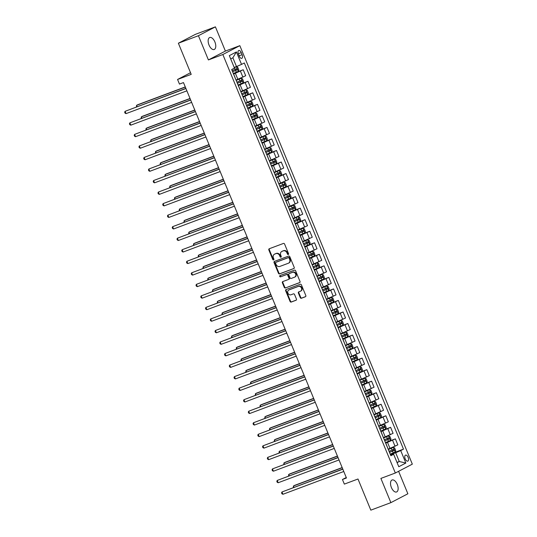 <?xml version="1.0" encoding="UTF-8"?>
<svg xmlns="http://www.w3.org/2000/svg" width="537" height="537" viewBox="0 0 537 537"><rect width="100%" height="100%" fill="white"/><g stroke="black" fill="none" stroke-linecap="round" stroke-linejoin="round"><path stroke-width="0.81" d="M288.268 254.518A0.685 0.591 -117.5 0 0 288.557 253.679L284.59 244.053A0.98 0.839 -117.5 0 0 283.429 243.442L269.259 248.752A0.98 0.839 -117.5 0 0 268.842 249.953L272.809 259.579A0.685 0.591 -117.5 0 0 273.91 259.163L273.4 257.921A3.141 2.685 -117.5 0 1 274.467 254.196A3.141 2.685 -117.5 0 1 274.722 254.075L275.904 253.639A3.141 2.685 -117.5 0 1 279.623 255.592L280.133 256.834A0.685 0.591 -117.5 0 0 281.234 256.424L280.723 255.176A3.141 2.685 -117.5 0 1 281.791 251.45A3.141 2.685 -117.5 0 1 282.046 251.336L283.227 250.893A3.141 2.685 -117.5 0 1 286.946 252.846L287.456 254.095A0.685 0.591 -117.5 0 0 288.268 254.518M397.273 484.448A6.397 3.296 69.5 0 0 392.091 479.991A6.397 3.296 69.5 0 0 391.399 487.515A6.397 3.296 69.5 0 0 396.581 491.973A6.397 3.296 69.5 0 0 397.273 484.448M214.901 41.973A6.397 3.296 69.5 0 0 209.719 37.516A6.397 3.296 69.5 0 0 209.021 45.041A6.397 3.296 69.5 0 0 214.203 49.498A6.397 3.296 69.5 0 0 214.901 41.973M408.133 457.363A3.202 1.645 69.5 0 0 405.542 455.134A3.202 1.645 69.5 0 0 405.193 458.9A3.202 1.645 69.5 0 0 407.784 461.129A3.202 1.645 69.5 0 0 408.133 457.363M300.264 297.626A0.98 0.839 -117.5 0 0 301.425 298.236L305.405 296.753A0.98 0.839 -117.5 0 0 305.815 295.551L301.411 284.858A0.98 0.839 -117.5 0 0 300.25 284.248L286.073 289.557A0.98 0.839 -117.5 0 0 285.664 290.759L290.067 301.445A0.98 0.839 -117.5 0 0 291.229 302.056L296.035 300.257A0.98 0.839 -117.5 0 0 296.444 299.062L294.558 294.484A0.98 0.839 -117.5 0 0 293.397 293.873L291.02 294.766A2.625 2.242 -117.5 0 1 287.966 293.256A2.625 2.242 -117.5 0 1 288.805 290.014A2.625 2.242 -117.5 0 1 289.02 289.92L298.35 286.422A2.625 2.242 -117.5 0 1 301.405 287.933A2.625 2.242 -117.5 0 1 300.566 291.175A2.625 2.242 -117.5 0 1 300.351 291.269L298.794 291.853A0.98 0.839 -117.5 0 0 298.377 293.054L300.264 297.626L300.727 297.391A0.98 0.839 -117.5 0 0 301.888 298.001L305.654 296.585M198.428 35.711L208.41 59.929L225.399 51.075L215.411 26.85L198.428 35.711L178.371 43.222L191.206 74.361L177.566 79.469L179.465 84.087L183.479 82.584L346.459 477.997L342.445 479.501L344.345 484.112L357.984 479.004L370.825 510.15L390.882 502.639L407.872 493.778L398.602 471.305M208.41 59.929L222.848 54.519L395.339 473.01L380.894 478.413L390.882 502.639M293.793 268.581A0.98 0.839 -117.5 0 0 294.209 267.379L289.799 256.693A0.98 0.839 -117.5 0 0 288.637 256.082L274.467 261.391A0.98 0.839 -117.5 0 0 274.051 262.593L278.455 273.279A0.98 0.839 -117.5 0 0 279.616 273.89L293.947 268.5M295.605 270.776L300.008 281.462A0.98 0.839 -117.5 0 1 299.599 282.663L285.422 287.973A0.98 0.839 -117.5 0 1 284.261 287.362L282.375 282.791A0.98 0.839 -117.5 0 1 282.791 281.589L288.537 279.435A0.98 0.839 -117.5 0 0 288.953 278.233L287.704 275.199A0.98 0.839 -117.5 0 0 286.543 274.588L280.556 276.83A0.685 0.591 -117.5 0 1 280.032 275.562L294.444 270.165A0.98 0.839 -117.5 0 1 295.605 270.776M178.371 43.222L195.354 34.361L215.411 26.85M238.421 54.136L239.26 56.17A3.101 1.598 69.5 0 0 241.771 58.332A3.101 1.598 69.5 0 0 242.106 54.687L241.267 52.653A3.101 1.598 69.5 0 0 238.757 50.491A3.101 1.598 69.5 0 0 238.421 54.136M222.848 54.519L239.838 45.665L412.329 464.149L395.339 473.01M236.401 51.941L241.536 64.4L236.488 66.561L232.877 57.795L236.401 51.941L229.333 55.626L234.468 68.085L231.689 69.535L390.862 455.718L393.641 454.275L390.621 455.134M391.251 453.718L403.488 449.14L244.315 62.95L241.536 64.4M403.488 449.14L400.709 450.583L405.844 463.042L398.776 466.727L393.641 454.275M225.399 51.075L239.838 45.665M346.258 477.514L342.445 479.501M190.528 72.717L177.566 79.469M232.877 57.795L230.695 58.929M236.488 66.561L234.192 67.42M396.977 462.37L399.28 461.511L395.668 452.745L390.439 454.698M386.492 442.186L395.366 438.863L397.836 444.864L388.251 449.133M395.366 438.863L385.687 443.166M381.74 430.654L390.607 427.331L393.084 433.325L383.499 437.595M390.607 427.331L380.934 431.634M376.987 419.115L385.855 415.792L388.332 421.793L378.739 426.063M385.855 415.792L376.182 420.095M372.228 407.583L381.102 404.26L383.572 410.261L373.987 414.524M381.102 404.26L371.423 408.563M367.476 396.044L376.35 392.728L378.82 398.723L369.234 402.992M376.35 392.728L366.67 397.024M362.723 384.512L371.591 381.189L374.067 387.19L364.482 391.453M371.591 381.189L361.918 385.492M357.971 372.98L366.838 369.657L369.308 375.652L359.723 379.921M366.838 369.657L357.159 373.96M353.212 361.441L362.086 358.119L364.556 364.12L354.97 368.389M362.086 358.119L352.406 362.421M348.459 349.909L357.333 346.587L359.803 352.581L350.218 356.85M357.333 346.587L347.654 350.889M343.707 338.37L352.574 335.048L355.051 341.049L345.459 345.318M352.574 335.048L342.901 339.35M338.954 326.838L347.822 323.516L350.292 329.517L340.706 333.779M347.822 323.516L338.142 327.818M334.195 315.306L343.069 311.984L345.539 317.978L335.954 322.247M343.069 311.984L333.39 316.286M329.443 303.767L338.31 300.445L340.787 306.446L331.201 310.715M338.31 300.445L328.637 304.748M324.69 292.235L333.558 288.913L336.028 294.907L326.442 299.176M333.558 288.913L323.885 293.215M319.931 280.697L328.805 277.374L331.275 283.375L321.69 287.644M328.805 277.374L319.126 281.677M315.179 269.165L324.053 265.842L326.523 271.843L316.937 276.105M324.053 265.842L314.373 270.145M310.426 257.626L319.293 254.31L321.77 260.304L312.185 264.573M319.293 254.31L309.621 258.606M305.674 246.094L314.541 242.771L317.011 248.772L307.426 253.041M314.541 242.771L304.862 247.074M300.915 234.562L309.789 231.239L312.259 237.233L302.673 241.502M309.789 231.239L300.109 235.542M296.162 223.023L305.029 219.7L307.506 225.701L297.921 229.97M305.029 219.7L295.357 224.003M291.41 211.491L300.277 208.168L302.747 214.162L293.162 218.431M300.277 208.168L290.604 212.471M286.651 199.952L295.525 196.636L297.995 202.63L288.409 206.899M295.525 196.636L285.845 200.932M281.898 188.42L290.772 185.097L293.242 191.098L283.657 195.361M290.772 185.097L281.093 189.4M277.146 176.888L286.013 173.565L288.49 179.559L278.904 183.829M286.013 173.565L276.34 177.868M272.393 165.349L281.26 162.026L283.731 168.027L274.145 172.296M281.26 162.026L271.581 166.329M267.634 153.817L276.508 150.494L278.978 156.489L269.393 160.758M276.508 150.494L266.829 154.797M262.882 142.278L271.756 138.955L274.226 144.956L264.64 149.226M271.756 138.955L262.076 143.258M258.129 130.746L266.996 127.423L269.473 133.424L259.881 137.687M266.996 127.423L257.324 131.726M253.377 119.214L262.244 115.891L264.714 121.886L255.129 126.155M262.244 115.891L252.565 120.187M248.618 107.675L257.492 104.353L259.962 110.354L250.376 114.623M257.492 104.353L247.812 108.655M243.865 96.143L252.732 92.82L255.209 98.815L245.624 103.084M252.732 92.82L243.06 97.123M239.113 84.604L247.98 81.282L250.45 87.283L240.865 91.552M247.98 81.282L238.3 85.584M234.354 73.072L243.227 69.75L245.698 75.751L236.112 80.013M243.227 69.75L233.548 74.052M397.091 462.652L399.28 461.511L405.844 463.042M233.863 74.562L236.267 80.644M238.623 86.095L241.019 92.176M243.375 97.633L245.771 103.708M248.128 109.165L250.531 115.247M252.88 120.704L255.283 126.779M257.639 132.236L260.036 138.318M262.392 143.768L264.795 149.85M267.144 155.307L269.547 161.389M271.897 166.839L274.3 172.921M276.656 178.378L279.052 184.453M281.408 189.91L283.811 195.992M286.161 201.449L288.564 207.524M290.92 212.981L293.316 219.062M295.672 224.513L298.069 230.595M300.425 236.052L302.828 242.127M305.177 247.584L307.58 253.665M309.936 259.123L312.333 265.197M314.689 270.655L317.092 276.736M319.441 282.187L321.844 288.268M324.2 293.726L326.597 299.8M328.953 305.258L331.349 311.339M333.705 316.796L336.108 322.871M338.458 328.329L340.861 334.41M343.217 339.867L345.613 345.942M347.969 351.399L350.372 357.481M352.722 362.931L355.125 369.013M357.481 374.47L359.877 380.545M362.233 386.002L364.63 392.084M366.986 397.541L369.389 403.616M371.738 409.073L374.141 415.155M376.497 420.605L378.894 426.687M381.25 432.144L383.653 438.219M386.002 443.676L388.405 449.758M395.668 452.745L400.709 450.583M288.523 254.316A0.685 0.591 -117.5 0 1 287.919 253.853L287.402 252.605A3.141 2.685 -117.5 0 0 283.69 250.651L283.227 250.893M281.791 251.45L282.247 251.209A3.141 2.685 -117.5 0 1 282.509 251.094L283.69 250.651M274.467 254.196L274.924 253.954A3.141 2.685 -117.5 0 1 275.186 253.84L276.367 253.397A3.141 2.685 -117.5 0 1 280.079 255.35L280.589 256.599A0.685 0.591 -117.5 0 0 281.2 257.055M269.46 248.678A0.98 0.839 -117.5 0 0 269.299 249.718L273.266 259.337A0.685 0.591 -117.5 0 0 273.877 259.801M274.669 261.311A0.98 0.839 -117.5 0 0 274.508 262.351L278.918 273.038A0.98 0.839 -117.5 0 0 280.079 273.648L294.048 268.419M289.107 258.102A0.685 0.591 -117.5 0 0 288.295 257.673L275.857 262.331A0.685 0.591 -117.5 0 0 275.562 263.17L276.105 264.486A3.141 2.685 -117.5 0 0 279.817 266.439L288.322 263.258A3.141 2.685 -117.5 0 0 288.584 263.143A3.141 2.685 -117.5 0 0 289.651 259.411L289.107 258.102L289.571 257.861A0.685 0.591 -117.5 0 0 288.758 257.431L288.295 257.673M276.206 262.15A0.685 0.591 -117.5 0 1 276.313 262.096L288.758 257.431M288.584 263.143L289.04 262.902A3.141 2.685 -117.5 0 0 290.108 259.176L289.651 259.411M289.571 257.861L290.108 259.176M299.854 282.502L285.422 287.973M282.992 281.509A0.98 0.839 -117.5 0 0 282.838 282.549L284.717 287.12A0.98 0.839 -117.5 0 0 285.879 287.731M288.698 279.354L289 279.193A0.98 0.839 -117.5 0 0 289.409 277.998L288.161 274.964A0.98 0.839 -117.5 0 0 287 274.353L280.556 276.83M280.287 275.468A0.685 0.591 -117.5 0 0 281.019 276.589M294.504 277.199A2.625 2.242 -117.5 0 0 294.719 277.105A2.625 2.242 -117.5 0 0 295.558 273.863A2.625 2.242 -117.5 0 0 292.504 272.353L289.221 273.588A0.98 0.839 -117.5 0 0 288.805 274.79L290.054 277.824A0.98 0.839 -117.5 0 0 291.215 278.435L294.504 277.199M294.961 276.964A2.625 2.242 -117.5 0 0 295.175 276.864A2.625 2.242 -117.5 0 0 296.015 273.622A2.625 2.242 -117.5 0 0 292.967 272.118L292.504 272.353M289.524 273.427A0.98 0.839 -117.5 0 1 289.678 273.346L292.967 272.118M299.002 291.779A0.98 0.839 -117.5 0 0 298.841 292.813L300.727 297.391M300.807 291.034A2.625 2.242 -117.5 0 0 301.022 290.933A2.625 2.242 -117.5 0 0 301.861 287.691A2.625 2.242 -117.5 0 0 298.814 286.187L298.35 286.422M288.805 290.014L289.262 289.779A2.625 2.242 -117.5 0 1 289.477 289.678L298.814 286.187M286.281 289.483A0.98 0.839 -117.5 0 0 286.12 290.524L290.524 301.21A0.98 0.839 -117.5 0 0 291.685 301.821L296.283 300.096M233.32 73.502L238.3 71.367L238.837 69.964L237.696 67.199L236.394 66.756L234.3 67.689M236.394 66.756L234.273 67.628M185.272 86.927L137.714 104.742L136.566 105.339L137.11 106.648M232.602 71.75L237.132 69.83L236.676 68.723L232.145 70.642M235.521 69.159L235.978 70.266L232.575 71.683M185.332 87.075L136.566 105.339L136.425 106.903M185.869 88.39L125.087 111.32L185.93 88.531M126.041 113.629L125.054 113.146L124.671 112.226L125.087 111.32L126.041 113.629L186.883 90.84M238.079 85.034L243.053 82.906L243.59 81.503L242.449 78.731L241.153 78.288L236.267 80.382M241.153 78.288L236.24 80.322M190.024 98.466L142.466 116.274L141.318 116.871L141.862 118.187M237.354 83.282L241.885 81.369L241.428 80.261L236.898 82.174M240.274 80.691L240.73 81.799L237.327 83.215M190.085 98.607L141.318 116.871L141.184 118.442M242.831 96.573L247.805 94.438L248.349 93.035L247.208 90.27L245.906 89.827L241.019 91.921M245.906 89.827L240.992 91.854M194.777 109.998L147.225 127.806L146.077 128.41L146.614 129.719M242.106 94.814L246.644 92.901L246.188 91.793L241.65 93.706M245.033 92.23L245.49 93.337L242.08 94.754M194.837 110.145L146.077 128.41L145.936 129.974M247.584 108.105L252.565 105.97L253.102 104.574L251.96 101.802L250.658 101.359L245.771 103.453M250.658 101.359L245.745 103.386M199.536 121.53L151.978 139.345L150.83 139.942L151.374 141.258M246.866 106.353L251.397 104.44L250.94 103.332L246.409 105.245M249.786 103.762L250.242 104.869L246.839 106.286M199.596 121.677L150.83 139.942L150.689 141.513M190.628 99.922L129.84 122.859L190.689 100.07M130.793 125.161L129.806 124.685L129.43 123.758L129.84 122.859L130.793 125.161L191.635 102.379M195.381 111.461L134.599 134.391L195.441 111.602M135.546 136.7L134.565 136.217L134.183 135.297L134.599 134.391L135.546 136.7L196.394 113.911M200.133 122.993L139.351 145.93L200.194 123.141M140.305 148.232L139.318 147.756L138.935 146.829L139.351 145.93L140.305 148.232L201.147 125.443M252.336 119.637L257.317 117.509L257.854 116.106L256.713 113.341L255.417 112.898L250.531 114.985M255.417 112.898L250.504 114.925M204.288 133.069L156.73 150.877L155.582 151.474L156.126 152.79M251.618 117.885L256.149 115.972L255.693 114.864L251.162 116.777M254.538 115.294L254.994 116.401L251.591 117.818M204.349 133.216L155.582 151.474L155.448 153.045M204.892 134.525L144.104 157.462L204.953 134.673M145.057 159.771L144.07 159.288L143.694 158.361L144.104 157.462L145.057 159.771L205.899 136.982M257.095 131.176L262.069 129.041L262.606 127.638L261.465 124.873L260.17 124.43L255.283 126.524M260.17 124.43L255.256 126.457M209.041 144.601L161.483 162.416L160.335 163.013L160.878 164.329M256.371 129.424L260.908 127.504L260.452 126.396L255.914 128.316M259.297 126.833L259.754 127.94L256.344 129.357M209.101 144.748L160.335 163.013L160.201 164.584M261.848 142.708L266.822 140.58L267.366 139.177L266.224 136.405L264.922 135.962L260.036 138.056M264.922 135.962L260.009 137.996M213.793 156.139L166.242 173.948L165.094 174.545L165.631 175.861M261.123 140.956L265.661 139.043L265.204 137.935L260.667 139.848M264.05 138.365L264.506 139.472L261.096 140.889M213.854 156.28L165.094 174.545L164.953 176.116M266.6 154.247L271.581 152.112L272.118 150.709L270.977 147.944L269.675 147.5L264.788 149.595M269.675 147.5L264.761 149.528M218.552 167.672L170.994 185.48L169.846 186.084L170.39 187.393M265.882 152.488L270.413 150.575L269.957 149.467L265.426 151.38M268.802 149.904L269.259 151.011L265.855 152.427M218.613 167.819L169.846 186.084L169.705 187.648M271.36 165.779L276.333 163.651L276.87 162.248L275.729 159.476L274.434 159.033L269.547 161.127M274.434 159.033L269.52 161.06M223.305 179.204L175.747 197.019L174.599 197.616L175.143 198.932M270.635 164.027L275.166 162.114L274.709 161.006L270.178 162.919M273.555 161.436L274.011 162.543L270.608 163.96M223.365 179.351L174.599 197.616L174.465 199.187M276.112 177.311L281.086 175.183L281.63 173.78L280.489 171.014L279.186 170.571L274.3 172.666M279.186 170.571L274.273 172.599M228.057 190.742L180.506 208.551L179.358 209.148L179.895 210.464M275.387 175.559L279.925 173.646L279.468 172.538L274.931 174.451M278.314 172.968L278.77 174.075L275.36 175.498M228.118 190.89L179.358 209.148L179.217 210.719M209.645 146.064L148.856 168.994L209.705 146.212M149.81 171.303L148.83 170.82L148.447 169.9L148.856 168.994L149.81 171.303L210.652 148.514M214.397 157.596L153.616 180.533L214.458 157.744M154.562 182.835L153.582 182.358L153.199 181.432L153.616 180.533L154.562 182.835L215.411 160.053M219.15 169.135L158.368 192.065L219.21 169.276M159.321 194.374L158.334 193.891L157.952 192.971L158.368 192.065L159.321 194.374L220.163 171.585M223.909 180.667L163.12 203.604L223.969 180.815M164.074 205.906L163.087 205.429L162.711 204.503L163.12 203.604L164.074 205.906L224.916 183.117M228.661 192.199L167.88 215.136L228.722 192.347M168.826 217.445L167.846 216.961L167.463 216.042L167.88 215.136L168.826 217.445L229.675 194.656M280.864 188.849L285.845 186.715L286.382 185.319L285.241 182.546L283.939 182.103L279.052 184.198M283.939 182.103L279.025 184.131M232.816 202.274L185.258 220.089L184.11 220.687L184.654 222.003M280.139 187.098L284.677 185.178L284.221 184.07L279.683 185.99M283.066 184.506L283.523 185.614L280.113 187.03M232.877 202.422L184.11 220.687L183.969 222.258M233.414 203.738L172.632 226.668L233.474 203.885M173.585 228.977L172.599 228.493L172.216 227.574L172.632 226.668L173.585 228.977L234.427 206.188M285.617 200.382L290.598 198.254L291.135 196.851L289.993 194.085L288.698 193.635L283.805 195.73M288.698 193.635L283.778 195.669M237.569 213.813L190.011 231.622L188.863 232.219L189.407 233.535M284.899 198.63L289.43 196.717L288.973 195.609L284.442 197.522M287.819 196.039L288.275 197.146L284.872 198.562M237.629 213.954L188.863 232.219L188.722 233.79M238.173 215.27L177.385 238.206L238.227 215.418M178.338 240.509L177.351 240.032L176.975 239.106L177.385 238.206L178.338 240.509L239.18 217.727M290.376 211.92L295.35 209.786L295.887 208.383L294.746 205.617L293.45 205.174L288.564 207.269M293.45 205.174L288.537 207.201M242.321 225.345L194.763 243.154L193.615 243.758L194.159 245.067M289.651 210.162L294.182 208.249L293.726 207.141L289.195 209.061M292.571 207.577L293.027 208.685L289.624 210.101M242.382 225.493L193.615 243.758L193.481 245.322M242.925 226.809L182.137 249.739L242.986 226.95M183.09 252.048L182.103 251.564L181.728 250.645L182.137 249.739L183.09 252.048L243.932 229.259M295.128 223.452L300.102 221.325L300.646 219.922L299.505 217.149L298.203 216.706L293.316 218.801M298.203 216.706L293.289 218.734M247.074 236.884L199.522 254.692L198.375 255.29L198.912 256.605M294.404 221.7L298.941 219.787L298.485 218.68L293.947 220.593M297.33 219.109L297.787 220.217L294.377 221.633M247.134 237.025L198.375 255.29L198.234 256.861M247.678 238.341L186.896 261.277L247.738 238.488M187.843 263.58L186.863 263.103L186.48 262.177L186.896 261.277L187.843 263.58L248.691 240.798M299.881 234.991L304.862 232.857L305.399 231.454L304.257 228.688L302.955 228.245L298.069 230.339M302.955 228.245L298.042 230.272M251.833 248.416L204.275 266.224L203.127 266.822L203.671 268.138M299.163 233.233L303.694 231.319L303.237 230.212L298.706 232.125M302.083 230.648L302.539 231.749L299.136 233.172M251.893 248.564L203.127 266.822L202.986 268.393M252.43 249.88L191.649 272.809L252.491 250.02M192.602 275.119L191.615 274.635L191.232 273.716L191.649 272.809L192.602 275.119L253.444 252.33M304.64 246.523L309.614 244.389L310.151 242.993L309.01 240.22L307.714 239.777L302.828 241.872M307.714 239.777L302.801 241.804M256.585 259.948L209.027 277.763L207.879 278.361L208.423 279.676M303.915 244.771L308.446 242.852L307.99 241.751L303.459 243.664M306.835 242.18L307.292 243.288L303.888 244.704M256.646 260.096L207.879 278.361L207.745 279.931M257.189 261.412L196.401 284.341L257.25 261.559M197.354 286.651L196.367 286.167L195.992 285.248L196.401 284.341L197.354 286.651L258.196 263.862M309.393 258.055L314.367 255.927L314.904 254.525L313.762 251.759L312.467 251.309L307.58 253.404M312.467 251.309L307.553 253.343M261.338 271.487L213.786 289.295L212.639 289.893L213.176 291.208M308.668 256.303L313.205 254.39L312.749 253.283L308.211 255.196M311.594 253.712L312.051 254.82L308.641 256.236M261.398 271.635L212.639 289.893L212.498 291.463M314.145 269.594L319.126 267.46L319.663 266.057L318.522 263.291L317.219 262.848L312.333 264.942M317.219 262.848L312.306 264.875M266.097 283.019L218.539 300.834L217.391 301.432L217.935 302.747M313.42 267.842L317.958 265.922L317.501 264.815L312.964 266.735M316.347 265.251L316.803 266.359L313.393 267.775M266.151 283.167L217.391 301.432L217.25 302.996M318.897 281.126L323.878 278.998L324.415 277.595L323.274 274.823L321.978 274.38L317.085 276.474M321.978 274.38L317.058 276.414M270.849 294.558L223.291 312.366L222.143 312.964L222.687 314.279M318.179 279.374L322.71 277.461L322.254 276.354L317.723 278.267M321.099 276.783L321.556 277.891L318.152 279.307M270.91 294.699L222.143 312.964L222.003 314.534M323.657 292.665L328.631 290.53L329.168 289.128L328.026 286.362L326.731 285.919L321.844 288.013M326.731 285.919L321.817 287.946M275.602 306.09L228.044 323.898L226.896 324.502L227.44 325.811M322.932 290.906L327.463 288.993L327.006 287.886L322.475 289.799M325.852 288.322L326.308 289.43L322.905 290.846M275.662 306.238L226.896 324.502L226.762 326.066M328.409 304.197L333.383 302.062L333.927 300.666L332.786 297.894L331.483 297.451L326.597 299.545M331.483 297.451L326.57 299.478M280.354 317.622L232.803 335.437L231.655 336.034L232.192 337.35M327.684 302.445L332.222 300.532L331.765 299.424L327.228 301.338M330.611 299.854L331.067 300.962L327.657 302.378M280.415 317.77L231.655 336.034L231.514 337.605M333.162 315.729L338.142 313.601L338.679 312.198L337.538 309.433L336.236 308.99L331.349 311.077M336.236 308.99L331.322 311.017M285.113 329.161L237.555 346.969L236.408 347.567L236.951 348.882M332.443 313.977L336.974 312.064L336.518 310.957L331.987 312.87M335.363 311.386L335.82 312.494L332.416 313.917M285.174 329.309L236.408 347.567L236.267 349.137M337.914 327.268L342.895 325.133L343.432 323.73L342.291 320.965L340.995 320.522L336.108 322.616M340.995 320.522L336.081 322.549M289.866 340.693L242.308 358.508L241.16 359.105L241.704 360.421M337.196 325.516L341.727 323.596L341.27 322.489L336.739 324.408M340.116 322.925L340.572 324.033L337.169 325.449M289.926 340.841L241.16 359.105L241.026 360.676M342.673 338.8L347.647 336.672L348.184 335.269L347.043 332.497L345.747 332.054L340.861 334.148M345.747 332.054L340.834 334.088M294.618 352.232L247.067 370.04L245.912 370.637L246.456 371.953M341.948 337.048L346.486 335.135L346.029 334.027L341.492 335.94M344.875 334.457L345.331 335.565L341.921 336.981M294.679 352.373L245.912 370.637L245.778 372.208M347.426 350.339L352.4 348.204L352.943 346.801L351.802 344.036L350.5 343.593L345.613 345.687M350.5 343.593L345.586 345.62M299.371 363.764L251.819 381.572L250.672 382.176L251.209 383.485M346.701 348.58L351.238 346.667L350.782 345.559L346.244 347.473M349.627 345.996L350.084 347.103L346.674 348.52M299.431 363.911L250.672 382.176L250.531 383.74M352.178 361.871L357.159 359.743L357.696 358.34L356.555 355.568L355.252 355.125L350.366 357.219M355.252 355.125L350.339 357.152M304.13 375.296L256.572 393.111L255.424 393.708L255.968 395.024M351.46 360.119L355.991 358.206L355.534 357.098L351.003 359.011M354.38 357.528L354.836 358.635L351.433 360.052M304.19 375.444L255.424 393.708L255.283 395.279M356.937 373.403L361.911 371.275L362.448 369.872L361.307 367.107L360.012 366.664L355.125 368.758M360.012 366.664L355.098 368.691M308.882 386.835L261.324 404.643L260.177 405.24L260.72 406.556M356.212 371.651L360.743 369.738L360.287 368.63L355.756 370.543M359.132 369.06L359.589 370.168L356.185 371.591M308.943 386.982L260.177 405.24L260.042 406.811M361.69 384.942L366.664 382.807L367.207 381.411L366.066 378.639L364.764 378.196L359.877 380.29M364.764 378.196L359.85 380.223M313.635 398.367L266.084 416.182L264.936 416.779L265.473 418.095M360.965 383.19L365.502 381.27L365.046 380.162L360.508 382.082M363.891 380.599L364.348 381.706L360.938 383.123M313.695 398.514L264.936 416.779L264.795 418.35M366.442 396.474L371.423 394.346L371.96 392.943L370.819 390.177L369.516 389.728L364.63 391.822M369.516 389.728L364.603 391.762M318.394 409.906L270.836 427.714L269.688 428.311L270.232 429.627M365.724 394.722L370.255 392.809L369.798 391.701L365.267 393.614M368.644 392.131L369.1 393.238L365.697 394.655M318.454 410.046L269.688 428.311L269.547 429.882M371.195 408.013L376.175 405.878L376.712 404.475L375.571 401.71L374.302 401.273L369.389 403.361M376.189 405.844L374.302 401.273L369.362 403.294M323.146 421.438L275.588 439.253L274.441 439.85L274.984 441.159M370.476 406.261L375.007 404.341L374.551 403.233L370.02 405.153M373.396 403.67L373.853 404.777L370.449 406.194M323.207 421.585L274.441 439.85L274.3 441.414M375.954 419.545L380.928 417.417L381.465 416.014L380.324 413.242L379.028 412.799L374.141 414.893M379.028 412.799L374.114 414.832M327.899 432.976L280.341 450.785L279.193 451.382L279.737 452.698M375.229 417.793L379.76 415.88L379.303 414.772L374.772 416.685M378.155 415.202L378.612 416.309L375.202 417.726M327.959 433.117L279.193 451.382L279.059 452.953M380.706 431.083L385.68 428.949L386.224 427.546L385.083 424.78L383.78 424.337L378.894 426.432M383.78 424.337L378.867 426.365M332.651 444.508L285.1 462.317L283.952 462.914L284.489 464.23M379.981 429.325L384.519 427.412L384.062 426.304L379.525 428.217M382.908 426.74L383.364 427.848L379.954 429.264M332.712 444.656L283.952 462.914L283.811 464.485M385.459 442.616L390.439 440.481L390.976 439.085L389.835 436.312L388.533 435.869L383.646 437.964M388.533 435.869L383.619 437.897M337.411 456.041L289.852 473.856L288.705 474.453L289.248 475.769M384.74 440.864L389.271 438.951L388.815 437.843L384.284 439.756M387.66 438.273L388.117 439.38L384.714 440.796M337.471 456.188L288.705 474.453L288.564 476.024M390.218 454.148L395.192 452.02L395.729 450.617L394.588 447.851L393.292 447.402L388.405 449.496M393.292 447.402L388.379 449.435M342.163 467.579L294.605 485.388L293.457 485.985L294.001 487.301M389.493 452.396L394.024 450.483L393.567 449.375L389.036 451.288M392.413 449.805L392.869 450.912L389.466 452.329M342.223 467.727L293.457 485.985L293.323 487.556M261.942 272.944L201.16 295.88L262.002 273.091M202.107 298.189L201.127 297.706L200.744 296.78L201.16 295.88L202.107 298.189L262.955 275.4M266.694 284.482L205.913 307.412L266.755 284.63M206.859 309.721L205.879 309.238L205.496 308.319L205.913 307.412L206.859 309.721L267.708 286.933M271.447 296.015L210.665 318.951L271.507 296.162M211.618 321.254L210.632 320.777L210.256 319.851L210.665 318.951L211.618 321.254L272.46 298.471M276.206 307.553L215.418 330.483L276.266 307.694M216.371 332.792L215.384 332.309L215.008 331.389L215.418 330.483L216.371 332.792L277.213 310.003M280.958 319.085L220.177 342.022L281.019 319.233M221.123 344.324L220.143 343.848L219.761 342.921L220.177 342.022L221.123 344.324L281.972 321.535M285.711 330.617L224.929 353.554L285.771 330.765M225.882 355.863L224.896 355.38L224.513 354.454L224.929 353.554L225.882 355.863L286.724 333.074M290.47 342.156L229.682 365.086L290.53 342.304M230.635 367.395L229.648 366.912L229.272 365.992L229.682 365.086L230.635 367.395L291.477 344.606M295.222 353.688L234.434 376.625L295.283 353.836M235.387 378.927L234.407 378.451L234.025 377.524L234.434 376.625L235.387 378.927L296.229 356.145M299.975 365.227L239.193 388.157L300.035 365.368M240.14 390.466L239.16 389.983L238.777 389.063L239.193 388.157L240.14 390.466L300.988 367.677M304.727 376.759L243.946 399.696L304.788 376.907M244.899 401.998L243.912 401.522L243.53 400.595L243.946 399.696L244.899 401.998L305.741 379.209M309.487 388.291L248.698 411.228L309.547 388.439M249.651 413.537L248.665 413.054L248.289 412.134L248.698 411.228L249.651 413.537L310.493 390.748M314.239 399.83L253.457 422.76L314.299 399.978M254.404 425.069L253.424 424.586L253.041 423.666L253.457 422.76L254.404 425.069L315.253 402.28M318.991 411.362L258.21 434.299L319.052 411.51M259.163 436.608L258.176 436.125L257.794 435.198L258.21 434.299L259.163 436.608L320.005 413.819M323.751 422.901L262.962 445.831L323.804 423.042M263.915 448.14L262.929 447.657L262.553 446.737L262.962 445.831L263.915 448.14L324.757 425.351M328.503 434.433L267.715 457.37L328.563 434.581M268.668 459.672L267.688 459.195L267.305 458.269L267.715 457.37L268.668 459.672L329.51 436.89M333.255 445.972L272.474 468.902L333.316 446.113M273.42 471.211L272.44 470.727L272.058 469.808L272.474 468.902L273.42 471.211L334.269 448.422M338.008 457.504L277.226 480.434L338.068 457.652M278.179 482.743L277.193 482.266L276.81 481.34L277.226 480.434L278.179 482.743L339.022 459.954M342.767 469.036L281.979 491.973L342.828 469.184M282.932 494.282L281.945 493.798L281.569 492.872L281.979 491.973L282.932 494.282L343.774 471.493M390.016 448.469L387.539 442.475M385.257 436.937L382.787 430.936M380.505 425.398L378.035 419.404M375.752 413.866L373.275 407.865M370.993 402.334L368.523 396.333M366.241 390.795L363.771 384.801M361.488 379.263L359.018 373.262M356.736 367.724L354.259 361.73M351.977 356.192L349.506 350.191M347.224 344.66L344.754 338.659M342.472 333.121L339.995 327.127M337.713 321.589L335.242 315.588M332.96 310.05L330.49 304.056M328.208 298.518L325.737 292.517M323.455 286.98L320.978 280.985M318.696 275.447L316.226 269.446M313.944 263.915L311.473 257.914M309.191 252.377L306.721 246.382M304.439 240.845L301.962 234.844M299.68 229.306L297.209 223.311M294.927 217.774L292.457 211.773M290.175 206.242L287.698 200.241M285.416 194.703L282.945 188.709M280.663 183.171L278.193 177.17M275.911 171.632L273.44 165.638M271.158 160.1L268.681 154.099M266.399 148.561L263.929 142.567M261.647 137.029L259.176 131.028M256.894 125.497L254.417 119.496M252.135 113.958L249.665 107.964M247.382 102.426L244.912 96.425M242.63 90.887L240.16 84.893M237.878 79.355L235.401 73.354M242.919 77.194L240.448 71.199M247.678 88.733L245.201 82.732M252.43 100.265L249.96 94.27M257.183 111.803L254.713 105.802M261.935 123.335L259.465 117.335M266.694 134.868L264.217 128.873M271.447 146.406L268.977 140.405M276.199 157.938L273.729 151.944M280.958 169.477L278.481 163.476M285.711 181.009L283.241 175.008M290.463 192.541L287.993 186.547M295.216 204.08L292.746 198.079M299.975 215.612L297.498 209.618M304.727 227.151L302.257 221.15M309.48 238.683L307.01 232.689M314.232 250.215L311.762 244.221M318.991 261.754L316.515 255.753M323.744 273.286L321.274 267.292M328.496 284.825L326.026 278.824M333.255 296.357L330.779 290.363M338.008 307.896L335.538 301.895M342.76 319.428L340.29 313.427M347.513 330.96L345.043 324.966M352.272 342.499L349.795 336.498M357.024 354.031L354.554 348.036M361.777 365.569L359.307 359.568M366.536 377.102L364.059 371.101M371.289 388.634L368.818 382.639M376.041 400.172L373.571 394.171M380.793 411.704L378.323 405.71M385.553 423.243L383.076 417.242M390.305 434.775L387.835 428.781M395.057 446.314L392.587 440.313M238.287 53.774L241.267 52.653M239.113 55.808L242.106 54.687M287.402 252.605L286.946 252.846M282.509 251.094L282.046 251.336M280.589 256.599L280.133 256.834M280.079 255.35L279.623 255.592M276.367 253.397L275.904 253.639M275.186 253.84L274.722 254.075M273.266 259.337L272.809 259.579M269.299 249.718L268.842 249.953M287.919 253.853L287.456 254.095M280.079 273.648L279.616 273.89M278.918 273.038L278.455 273.279M274.508 262.351L274.051 262.593M276.313 262.096L275.857 262.331M284.717 287.12L284.261 287.362M282.838 282.549L282.375 282.791M289.409 277.998L288.953 278.233M288.161 274.964L287.704 275.199M287 274.353L286.543 274.588M289.678 273.346L289.221 273.588M298.841 292.813L298.377 293.054M289.477 289.678L289.02 289.92M291.685 301.821L291.229 302.056M290.524 301.21L290.067 301.445M286.12 290.524L285.664 290.759M301.888 298.001L301.425 298.236M238.314 71.334L236.428 66.763M235.166 69.387L234.441 67.635M236.347 72.247L235.622 70.495M235.978 70.266L237.132 69.83M243.066 82.866L241.187 78.301M239.918 80.919L239.2 79.167M241.1 83.779L240.375 82.027M240.73 81.799L241.885 81.369M247.819 94.405L245.939 89.833M244.677 92.458L243.952 90.699M245.852 95.317L245.134 93.566M245.49 93.337L246.644 92.901M252.578 105.937L250.692 101.372M249.43 103.99L248.705 102.238M250.611 106.85L249.886 105.098M250.242 104.869L251.397 104.44M257.33 117.475L255.444 112.904M254.182 115.522L253.464 113.77M255.364 118.388L254.639 116.63M254.994 116.401L256.149 115.972M262.083 129.008L260.203 124.443M258.935 127.061L258.216 125.309M260.116 129.92L259.391 128.168M259.754 127.94L260.908 127.504M266.842 140.54L264.956 135.975M263.694 138.593L262.969 136.841M264.869 141.453L264.15 139.701M264.506 139.472L265.661 139.043M271.594 152.078L269.708 147.507M268.446 150.132L267.721 148.38M269.628 152.991L268.903 151.239M269.259 151.011L270.413 150.575M276.347 163.61L274.467 159.046M273.199 161.664L272.481 159.912M274.38 164.523L273.655 162.771M274.011 162.543L275.166 162.114M281.099 175.149L279.22 170.578M277.958 173.203L277.233 171.444M279.133 176.062L278.414 174.31M278.77 174.075L279.925 173.646M285.859 186.681L283.972 182.117M282.71 184.735L281.985 182.983M283.892 187.594L283.167 185.842M283.523 185.614L284.677 185.178M290.611 198.22L288.725 193.649M287.463 196.267L286.738 194.515M288.644 199.133L287.919 197.374M288.275 197.146L289.43 196.717M295.363 209.752L293.484 205.181M292.215 207.806L291.497 206.054M293.397 210.665L292.672 208.913M293.027 208.685L294.182 208.249M300.116 221.284L298.236 216.72M296.974 219.338L296.249 217.586M298.149 222.197L297.431 220.445M297.787 220.217L298.941 219.787M304.875 232.823L302.989 228.252M301.727 230.876L301.002 229.118M302.908 233.736L302.183 231.984M302.539 231.749L303.694 231.319M309.627 244.355L307.748 239.791M306.479 242.409L305.761 240.657M307.661 245.268L306.936 243.516M307.292 243.288L308.446 242.852M314.38 255.894L312.5 251.323M311.238 253.941L310.514 252.189M312.413 256.807L311.695 255.048M312.051 254.82L313.205 254.39M319.139 267.426L317.253 262.862M315.991 265.479L315.266 263.727M317.166 268.339L316.447 266.587M316.803 266.359L317.958 265.922M323.892 278.958L322.005 274.394M320.743 277.011L320.018 275.259M321.925 279.871L321.2 278.119M321.556 277.891L322.71 277.461M328.644 290.497L326.764 285.926M325.496 288.55L324.778 286.792M326.677 291.41L325.952 289.658M326.308 289.43L327.463 288.993M333.396 302.029L331.517 297.464M330.255 300.082L329.53 298.33M331.43 302.942L330.711 301.19M331.067 300.962L332.222 300.532M338.156 313.568L336.269 308.997M335.007 311.621L334.283 309.862M336.189 314.481L335.464 312.722M335.82 312.494L336.974 312.064M342.908 325.1L341.029 320.535M339.76 323.153L339.042 321.401M340.941 326.013L340.216 324.261M340.572 324.033L341.727 323.596M347.661 336.632L345.781 332.067M344.512 334.685L343.794 332.933M345.694 337.551L344.969 335.793M345.331 335.565L346.486 335.135M352.42 348.171L350.533 343.599M349.272 346.224L348.547 344.472M350.446 349.084L349.728 347.332M350.084 347.103L351.238 346.667M357.172 359.703L355.286 355.138M354.024 357.756L353.299 356.004M355.205 360.616L354.48 358.864M354.836 358.635L355.991 358.206M361.925 371.242L360.045 366.67M358.776 369.295L358.058 367.536M359.958 372.154L359.233 370.402M359.589 370.168L360.743 369.738M366.677 382.774L364.798 378.209M363.536 380.827L362.811 379.075M364.71 383.687L363.992 381.935M364.348 381.706L365.502 381.27M371.436 394.312L369.55 389.741M368.288 392.359L367.563 390.607M369.469 395.225L368.744 393.467M369.1 393.238L370.255 392.809M373.04 403.898L372.322 402.146M374.222 406.757L373.497 405.005M373.853 404.777L375.007 404.341M380.941 417.377L379.062 412.812M377.793 415.43L377.075 413.678M378.974 418.289L378.249 416.537M378.612 416.309L379.76 415.88M385.7 428.915L383.814 424.344M382.552 426.969L381.827 425.21M383.727 429.828L383.009 428.076M383.364 427.848L384.519 427.412M390.453 440.447L388.566 435.883M387.305 438.501L386.58 436.749M388.486 441.36L387.761 439.608M388.117 439.38L389.271 438.951M395.205 451.986L393.326 447.415M392.057 450.033L391.339 448.281M393.238 452.899L392.513 451.14M392.869 450.912L394.024 450.483M276.26 262.116L275.796 262.358M289.081 279.159L288.617 279.401M295.175 276.864L294.719 277.105M289.597 273.38L289.141 273.622M301.022 290.933L300.566 291.175"/></g></svg>
